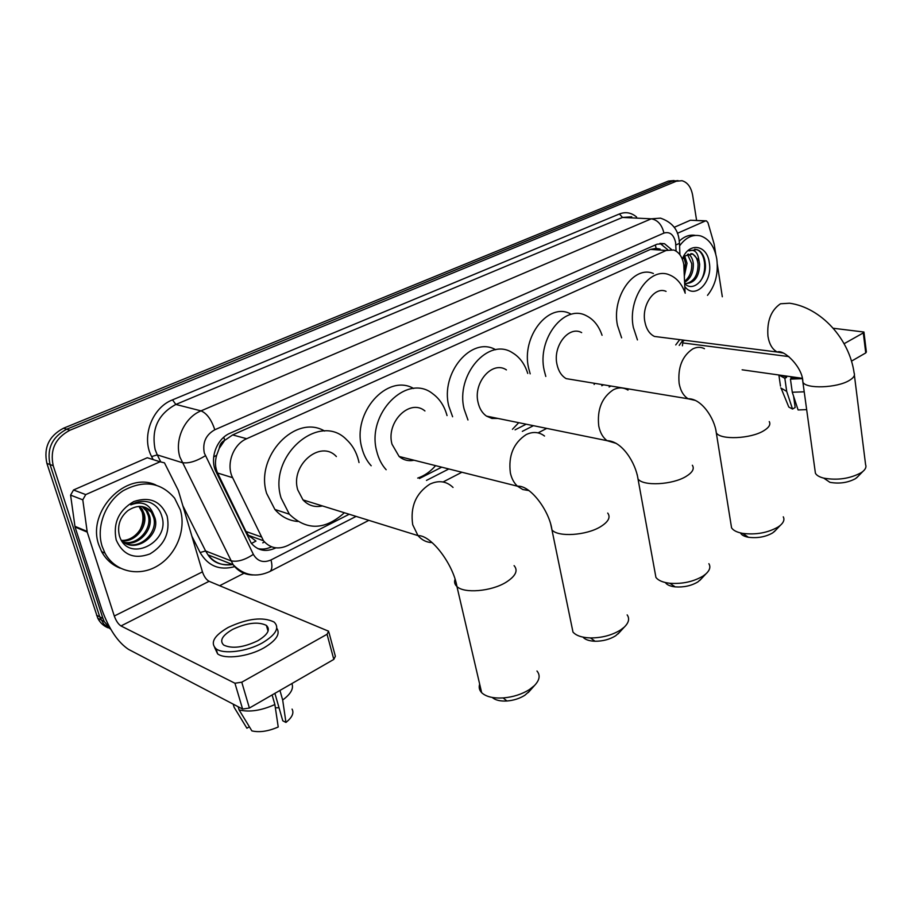 <?xml version="1.0" encoding="UTF-8"?>
<svg xmlns="http://www.w3.org/2000/svg" width="912" height="912" viewBox="0 0 912 912"><rect width="100%" height="100%" fill="white"/><g stroke="black" fill="none" stroke-linecap="round" stroke-linejoin="round"><path stroke-width="1.37" d="M685.072 292.798L683.783 264.537C682.347 256.876 678.995 252.031 673.717 249.991L666.17 250.469L246.696 438.718C233.141 444.304 225.8 464.516 232.617 477.683L263.465 540.748C270.055 548.26 278.114 549.868 287.633 545.581L349.205 514.254M219.245 448.328L224.728 440.291C221.57 441.875 219.746 444.554 219.245 448.328L216.657 455.27C214.81 461.597 215.118 467.514 217.58 473.02L245.966 531.479L248.463 535.355L255.964 541.09L251.438 543.449M660.06 249.067L656.127 248.36L650.461 249.398L232.64 434.921L225.116 440.108M679.212 345.386L683.008 340.062M419.406 478.526L441.716 467.172M515.075 429.848L526.178 424.205M601.772 385.742L603.596 384.807M110.626 629.018L104.196 621.482L102.965 618.461L53.215 465.69L50.046 464.55C46.637 448.681 52.201 436.905 66.713 429.21L672.326 181.146L678.038 180.622L672.326 181.146L66.713 429.21C52.201 436.905 46.637 448.681 50.046 464.55L99.75 616.843L50.046 464.55L46.9 463.41C43.491 447.598 49.031 435.868 63.532 428.218L668.382 181.066L674.093 180.542M110.762 629.246L103.729 624.025L99.75 616.843L103.729 624.025L110.762 629.246M108.095 627.832C103.546 625.963 100.103 622.759 97.778 618.233L46.9 463.41M671.506 249.535L664.495 243.698L657.073 244.188L230.155 433.177C216.577 438.695 209.258 458.782 216.11 471.892L251.21 543.164C257.788 550.723 265.859 552.353 275.435 548.066L275.857 547.85M659.992 243.333L667.55 249.569M53.215 465.69C49.807 449.764 55.381 437.942 69.928 430.225L676.294 181.237L682.005 180.713C687.58 182.354 691.125 187.199 692.641 195.236L696.597 220.396M243.983 573.272L219.655 585.709M271.548 546.801C266.908 549.047 262.291 549.64 257.686 548.557M679.577 245.852C685.835 237.348 692.869 234.053 700.701 235.946C709.205 238.944 714.575 246.65 716.798 259.065C718.508 273.349 715.407 285.445 707.507 295.34M679.292 241.121C684.365 236.322 689.723 234.418 695.366 235.399M682.301 259.122C688.651 241.771 707.119 244.519 709.274 262.588C713.013 281.922 694.807 300.185 684.844 286.619M684.73 283.723C693.667 292.832 707.267 278.035 705.261 263.294C704.623 257.458 702.616 253.228 699.242 250.606L696.985 249.58L688.959 250.868C694.556 248.965 697.897 252.248 698.991 260.718L692.755 253.924L690.886 253.616M685.448 283.735C693.85 281.876 698.045 275.333 698.056 264.092C697.384 258.643 695.366 255.235 691.991 253.867M684.73 283.564C694.26 283.632 699.23 277.18 699.641 264.218L698.991 260.718M684.638 281.306C689.7 277.111 692.071 271.217 691.729 263.614L687.477 254.391M684.684 282.344C690.726 278.525 693.61 272.323 693.314 263.739C692.789 259.054 691.125 255.816 688.332 254.038M684.296 272.38L685.459 263.135L683.852 257.275M684.422 275.709L687.032 263.26L684.787 256.283M682.404 259.361L685.322 255.816L692.755 253.924M699.949 281.831C707.917 271.195 705.227 251.849 696.358 249.546L694.739 249.204M677.377 233.324L705.398 220.955L690.418 220.237L705.797 220.829M674.173 227.339L690.418 220.237M863.96 332.242L866.366 352.009L865.739 352.933L863.299 332.914L863.938 332.025L833.192 328.252M851.489 361.141L865.739 352.933M742.129 369.805L802.264 378.298M844.102 343.71L863.299 332.914M788.891 356.603L682.894 342.935M722.315 296.765L717.311 264.286M715.738 254.095L714.176 244.199L707.963 222.676L706.424 220.864L705.398 220.955M782.542 375.505L786.611 377.329L784.844 378.32L786.691 391.385L792.528 409.043L795.173 407.493L793.588 396.196M786.429 376.063L786.611 377.329M806.653 409.625L798.091 409.944L792.277 392.228L790.442 379.118L792.209 378.115L792.026 376.85M792.209 378.115L799.881 377.956M780.478 386.107L778.882 374.992L784.844 378.32M790.442 379.118L802.343 378.662M780.729 387.919L786.691 391.385M792.277 392.228L804.202 391.818M793.93 398.669L794.74 399.73M788.059 405.236L788.789 407.037L792.528 409.043M791.126 378.731L790.841 376.679M102.19 546.493C95.851 527.09 105.313 502.17 123.188 490.713C143.731 479.678 160.877 482.174 174.625 498.203L180.359 509.933C186.367 529.849 176.187 554.918 157.445 565.93C138.795 577.148 114.809 571.721 104.971 553.094L102.19 546.493M120.167 568.165C112.153 565.03 105.974 559.523 101.642 551.646L98.861 545.068C86.366 511.404 126.073 470.774 155.918 485.024M167.147 516.112C170.305 532.426 164.582 545.023 149.99 553.915C134.201 559.672 122.926 555.009 116.189 539.95C112.86 523.146 118.731 510.344 133.825 501.532C149.785 496.265 160.888 501.121 167.147 516.112M152.977 513.399C146.228 505.202 137.917 504.233 128.045 510.492C120.076 517.104 117.169 525.415 119.312 535.424C127.213 563.878 170.168 542.845 162.028 516.956C160.147 509.717 155.941 504.815 149.408 502.273C143.184 500.494 136.982 501.361 130.792 504.872C141.736 500.745 149.215 503.709 153.227 513.775L144.894 507.186M126.323 543.666C140.528 549.708 158.255 531.97 153.615 517.492L151.643 512.909M121.307 540.143C134.497 554.747 160.694 535.777 154.972 518.005L153.227 513.775M123.827 542.252C137.758 545.479 152.395 528.709 148.234 515.474L146.262 510.902L141.998 506.502M124.431 542.64C138.442 546.55 153.866 529.519 149.568 515.975L147.596 511.404L142.739 506.627M121.558 540.394C134.987 541.078 146.524 525.494 142.899 513.467L138.909 506.365M122.105 540.896C135.706 542.195 147.983 526.292 144.233 513.969L142.261 509.42L139.696 506.354M141.862 511.233C143.834 517.606 143.104 524.012 139.661 530.465M857.975 476.452L855.547 478.618C847.875 482.744 839.348 483.987 829.943 482.334L823.764 478.139C837.49 480.521 849.973 478.709 861.19 472.69L862.82 471.504C865.613 469.144 866.525 466.853 865.591 464.641L854.396 375.208M815.043 470.546L815.408 473.191C816.548 475.369 819.341 477.01 823.764 478.139M666.056 291.373C654.713 286.117 641.421 304.927 644.864 321.731C646.312 329.107 649.504 334.009 654.451 336.437L660.881 337.258M637.442 339.914L633.316 327.328C627.319 298.543 649.994 266.236 669.374 274.865C676.567 277.727 681.857 283.837 685.22 293.208M621.619 337.85L617.47 325.39C611.428 296.902 634.011 264.959 653.402 273.509M679.725 339.652L675.735 344.93M775.645 530.248L772.692 532.893C765.59 536.94 757.496 538.388 748.433 537.271C744.146 536.461 741.513 535.025 740.521 532.939M730.957 524.035L731.561 527.809C733.259 530.476 736.953 532.323 742.653 533.372C755.911 534.991 767.744 532.859 778.153 526.965L780.307 525.369C783.693 522.405 784.685 519.555 783.283 516.83M581.662 332.618C568.928 325.379 552.695 345.922 556.97 364.31C558.429 371.093 561.484 375.858 566.135 378.617L574.913 380.065M545.798 376.439L544.213 370.489C536.792 339.002 564.425 303.764 586.188 315.655C593.518 319.234 598.808 325.789 602.057 335.285M530.18 373.84L528.584 367.958C521.117 336.813 548.636 301.997 570.376 313.785M594.909 383.371L594.111 384.465M701.294 578.824L697.828 581.947C691.273 585.823 683.715 587.465 675.165 586.883C670.149 586.291 666.877 584.843 665.35 582.54M655.01 572.383L655.922 577.387C658.247 580.511 662.91 582.472 669.887 583.27C682.427 584.113 693.485 581.708 703.072 576.042L705.831 573.967C709.798 570.342 710.813 566.922 708.886 563.707M506.422 369.896C492.503 360.331 472.918 382.493 478.082 402.534C479.484 408.622 482.277 413.147 486.472 416.111L491.967 418.46L497.895 418.448M467.959 419.976L464.174 409.271C455.236 374.969 488.536 336.961 512.35 352.693C519.601 356.98 524.742 363.899 527.752 373.441M452.614 416.761L448.818 406.171C440.051 372.928 471.835 335.673 495.672 349.741M518.734 422.689L512.43 429.301M619.693 632.13L615.611 635.801C609.706 639.426 602.855 641.25 595.057 641.25C589.198 641.033 585.162 639.665 582.973 637.123M571.63 625.484L572.987 632.084C576.179 635.687 582.004 637.636 590.463 637.933C601.897 637.921 611.929 635.265 620.57 629.975L624.207 627.182C628.813 622.725 629.793 618.632 627.16 614.893M424.946 410.959C409.921 398.145 385.719 422.108 392.012 444.224L399.114 456.479C403.526 460.15 408.519 461.392 414.059 460.241M386.164 469.737C381.74 464.858 378.628 458.804 376.816 451.588C365.929 413.752 407.037 372.655 432.767 393.767C439.687 398.829 444.44 406.102 447.04 415.598M371.184 465.77C366.772 460.948 363.66 454.963 361.847 447.826C351.69 412.862 387.44 373.076 413.649 388.501M435.583 465.633C430.384 471.664 424.422 475.813 417.719 478.082M529.701 690.943L524.902 695.229C519.715 698.501 513.718 700.427 506.924 700.997C500.175 701.351 495.284 700.177 492.286 697.463M479.666 684.125C478.652 687.352 479.313 690.202 481.661 692.675C485.948 696.711 493.118 698.467 503.15 697.931C513.125 697.087 521.903 694.283 529.496 689.506L534.421 685.596C539.653 680.135 540.508 675.279 536.974 671.015M336.38 456.559C320.682 439.242 289.982 465.097 297.757 489.892L303.001 499.901C308.359 505.601 314.834 507.608 322.415 505.932M344.383 512.749C324.957 530.248 306.614 530.727 289.355 514.197L281.078 497.975C267.638 455.555 319.713 411.244 346.708 439.812C352.454 445.17 356.398 452.056 358.541 460.446L359.02 462.555M297.665 521.47C288.694 520.627 281.113 516.625 274.9 509.466L266.646 493.426C254.756 456.331 295.75 413.592 324.604 431.068M85.728 494.6L160.056 461.78L147.277 457.733L73.519 489.983L85.728 494.6L82.787 499.833L87.233 532.118L75.046 527.022L102.007 609.934C109.018 629.109 117.865 642.265 128.524 649.378L242.603 709.057L234.943 683.236L120.988 625.951C118.309 624.207 116.075 620.901 114.296 616.022L87.233 532.118M75.046 527.022L70.589 495.125L73.519 489.983M328.958 632.461L335.365 656.287L333.815 659.399L327.055 634.273L328.628 631.229L209.087 581.297C206.294 579.736 204.083 576.589 202.453 571.858L178.296 490.394L164.456 462.84L160.056 461.78M234.943 683.236L241.771 682.199L249.398 708.043L333.815 659.399M249.398 708.043L242.603 709.057M241.771 682.199L327.055 634.273M257.731 640.783C267.786 634.729 270.67 629.611 266.407 625.415C258.221 621.414 246.958 622.748 232.617 629.405C222.22 635.493 219.256 640.714 223.748 645.092C232.127 648.979 243.458 647.543 257.731 640.783M274.9 693.348L282.777 720.799L285.946 722.429L282.674 700.006L279.938 690.441M279.038 707.769L275.367 707.78M214.616 647.52L217.603 653.847C225.036 659.638 248.486 656.674 263.819 647.942C276.256 640.52 280.577 633.931 276.781 628.197M228.228 627.41C213.989 635.698 209.942 642.835 216.098 648.831C223.531 654.577 247.004 651.601 262.382 642.892C275.96 634.672 279.881 627.73 274.124 622.064C263.032 616.592 247.733 618.382 228.228 627.41M233.176 704.121L234.122 707.29L246.901 728.221L249.364 726.773M239.081 709.901C249.307 712.42 261.231 710.63 274.877 704.543L278.228 727.001C268.31 731.321 259.532 732.621 251.883 730.9L239.081 709.901L238.135 706.72M272.118 694.955L274.877 704.543M282.674 700.006C290.825 693.975 293.892 688.492 291.874 683.567M285.946 722.429C292.148 717.459 294.188 713.013 292.057 709.114M213.67 456.935L216.657 455.27M656.127 248.36L655.34 244.952M270.864 547.12L270.796 546.493M224.728 440.291L223.782 437.258M650.461 249.398L666.17 250.469M245.966 531.479L261.083 536.872M217.58 473.02L232.617 477.683M232.64 434.921L246.696 438.718M249.968 536.986L251.233 536.359M63.532 428.218L69.928 430.225M668.382 181.066L676.294 181.237M96.547 615.224L102.965 618.461M676.088 251.108L675.61 242.535C673.706 234.544 669.818 231.397 663.936 233.073L214.81 429.769C205.873 434.819 202.361 442.571 204.299 453.002L253.354 554.371C257.469 561.336 263.351 563.194 270.989 559.957L356.113 516.397M253.171 574.959C244.929 574.891 238.249 571.482 233.141 564.733L179.915 457.117C174.363 439.687 184.623 417.377 200.993 410.867L651.282 218.823L660.527 218.15C671.437 221.947 677.593 228.912 678.984 239.047M152.942 459.192L151.609 456.57C141.064 437.19 152.053 407.63 172.516 399.866L619.43 213.967L622.497 217.444L651.282 218.823C657.689 219.952 661.907 224.705 663.936 233.073M214.81 429.769C211.402 419.577 206.796 413.273 200.993 410.867L175.845 404.449C158.095 414.105 151.198 429.142 155.131 449.536L157.263 454.894L182.058 462.612C188.362 463.706 196.137 461.426 205.348 455.749M619.43 213.967C625.621 211.584 631.332 212.599 636.587 217.022M631.731 216.794L622.497 217.444L175.845 404.449L172.516 399.866M234.658 566.637C219.587 570.741 208.073 566.033 200.116 552.524L191.885 536.245M253.354 554.371C244.598 560.15 237.063 562.271 230.725 560.743L205.61 550.962L208.004 554.872C214.4 562.989 222.722 566.181 232.936 564.46M151.609 456.57L157.263 454.894L160.626 461.575M182.833 505.715L205.61 550.962L200.116 552.524M426.474 480.407L448.829 468.962M522.314 431.376L533.429 425.687M609.113 386.962L610.949 386.027M270.989 559.957C272.483 565.736 272.152 569.567 269.998 571.436L269.04 571.915M675.849 244.952L679.474 243.379L679.121 239.89M273.942 547.519L275.435 548.066M683.065 341.065L684.638 340.267M654.451 336.437L777.263 352.032C783.636 348.943 802.925 367.251 802.856 382.082C805.615 389.162 837.307 388.079 849.505 380.315C853.655 377.807 855.194 375.391 854.134 373.088C849.471 339.025 821.142 307.652 789.598 303.217L780.49 303.776C771.016 310.24 766.844 321.058 767.95 336.232C769.272 344.2 772.373 349.467 777.263 352.032L782.929 352.967M815.408 473.191L802.549 379.723M704.474 348.692C700.735 346.811 696.836 346.891 692.755 348.908C682.222 355.999 677.684 367.49 679.132 383.371C680.489 390.712 683.487 395.854 688.127 398.783L695.491 400.459M769.249 421.583C770.857 424.468 769.044 427.511 763.811 430.703C750.838 438.9 720.104 440.143 716.296 432.79L715.76 429.449M628.003 390.097C623.443 387.315 618.575 387.201 613.4 389.732C601.863 397.427 596.984 409.522 598.751 426.018C600.085 432.63 602.855 437.521 607.061 440.678L616.227 443.392M692.356 465.257C694.591 468.734 692.516 472.439 686.143 476.383C672.543 484.91 642.812 486.37 638.001 478.914L637.192 474.514M544.532 436.027C538.992 431.866 532.87 431.387 526.167 434.602C513.49 442.981 508.212 455.749 510.367 472.929C511.609 478.526 513.969 482.95 517.457 486.199L522.827 489.539L528.88 490.565M607.711 513.068C610.812 517.229 608.441 521.767 600.586 526.68C586.393 535.515 557.859 537.316 551.954 529.895L550.723 524.161M453.036 487.43C446.435 481.126 438.695 480.031 429.848 484.158C415.815 493.324 410.104 506.855 412.714 524.742L417.992 535.618C421.834 540.098 426.542 542.423 432.083 542.606M514.083 565.634C518.369 570.593 515.645 576.167 505.898 582.369C491.135 591.466 463.969 593.701 456.935 586.519C454.678 584.444 454.051 581.993 455.077 579.166M120.988 625.951L209.087 581.297M114.296 616.022L202.453 571.858M74.887 526.292L87.062 531.388M82.787 499.833L70.589 495.125M248.463 535.355L263.465 540.748M97.778 618.233L104.196 621.482M660.334 243.436L664.495 243.698M368.836 520.353L269.998 571.436C256.272 577.832 243.983 575.597 233.141 564.733L208.004 554.872C212.998 562.601 221.114 565.771 232.332 564.414M443.061 481.981L461.905 472.245M538.069 432.881L546.744 428.401M682.415 345.808L683.122 340.073M679.919 254.744L679.497 243.766M262.747 542.845L264.491 541.967M696.985 249.58L696.358 249.546M788.789 407.037L781.333 388.763M147.596 511.404L146.262 510.902M142.261 509.42L140.938 508.93M104.971 553.094L101.642 551.646M856.664 477.797L862.82 471.504M748.433 537.271L742.653 533.372M566.135 378.617L688.127 398.783C701.271 398.225 714.677 418.289 716.296 432.79L731.561 527.809M774.174 531.799L780.307 525.369M675.165 586.883L669.887 583.27M486.472 416.111L607.061 440.678C622.109 440.929 635.71 463.102 638.001 478.914L655.922 577.387M699.721 580.511L705.831 573.967M595.057 641.25L590.463 637.933M399.114 456.479L517.457 486.199C530.453 485.036 549.48 511.062 551.954 529.895L572.987 632.084M618.097 633.886L624.207 627.182M506.924 700.997L503.15 697.931M303.001 499.901L417.992 535.618C431.296 534.979 453.332 564.539 456.935 586.519L481.661 692.675M289.355 514.197L274.9 509.466M528.276 692.55L534.421 685.596M268.048 631.207L266.407 625.415M217.603 653.847L216.098 648.831"/></g></svg>
